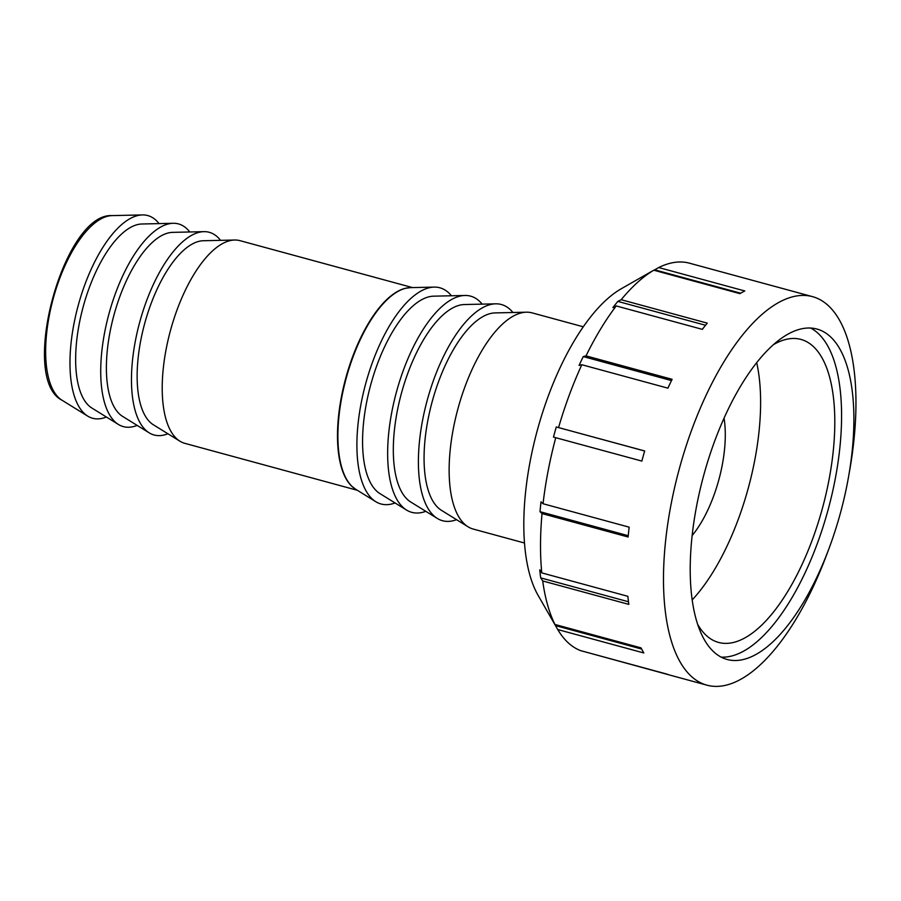 <?xml version="1.0" encoding="UTF-8"?>
<svg xmlns="http://www.w3.org/2000/svg" width="901" height="901" viewBox="0 0 901 901"><rect width="100%" height="100%" fill="white"/><g stroke="black" fill="none" stroke-linecap="round" stroke-linejoin="round"><path stroke-width="1.35" d="M583.307 326.804L532.108 312.872A112.028 46.39 105.2 0 0 526.432 312.196A112.028 46.39 105.2 0 0 457.922 408.795A112.028 46.39 105.2 0 0 468.047 526.792A112.028 46.39 105.2 0 0 473.284 529.078L524.483 543.01M353.699 487.858A105.034 43.496 -74.8 0 1 351.683 486.157A105.034 43.496 -74.8 0 1 345.725 378.274A105.034 43.496 -74.8 0 1 405.518 288.275A105.034 43.496 -74.8 0 1 408.119 287.836M395.055 502.961A112.028 46.39 -74.8 0 1 375.796 501.699A112.028 46.39 -74.8 0 1 365.682 383.702A112.028 46.39 -74.8 0 1 434.181 287.104A112.028 46.39 -74.8 0 1 451.424 295.776M106.408 417.028A105.034 43.496 -74.8 0 1 87.69 416.104A105.034 43.496 -74.8 0 1 78.207 305.484A105.034 43.496 -74.8 0 1 142.426 214.922A105.034 43.496 -74.8 0 1 159.038 223.606M526.432 312.196L495.167 312.906A103.074 42.685 105.2 0 0 432.142 401.79A103.074 42.685 105.2 0 0 441.456 510.338L468.047 526.792M456.559 519.686A112.028 46.39 -74.8 0 1 437.289 518.424A112.028 46.39 -74.8 0 1 427.175 400.438A112.028 46.39 -74.8 0 1 495.674 303.828A112.028 46.39 -74.8 0 1 512.928 312.501M495.674 303.828L464.42 304.538A103.074 42.685 105.2 0 0 401.395 393.422A103.074 42.685 105.2 0 0 410.698 501.981L437.289 518.424M425.813 511.317A112.028 46.39 -74.8 0 1 406.542 510.056A112.028 46.39 -74.8 0 1 396.429 392.07A112.028 46.39 -74.8 0 1 464.927 295.472A112.028 46.39 -74.8 0 1 482.181 304.144M464.927 295.472L433.674 296.17A103.074 42.685 105.2 0 0 370.649 385.054A103.074 42.685 105.2 0 0 379.952 493.613L406.542 510.056M412.5 287.588L239.993 240.657A105.034 43.496 105.2 0 0 234.665 240.026L203.412 240.736A96.069 39.79 105.2 0 0 144.667 323.572A96.069 39.79 105.2 0 0 153.339 424.754L179.93 441.208A105.034 43.496 105.2 0 0 184.851 443.348L357.348 490.29M234.665 240.026A105.034 43.496 105.2 0 0 170.447 330.588A105.034 43.496 105.2 0 0 179.93 441.208M167.913 433.764A105.034 43.496 -74.8 0 1 149.183 432.84A105.034 43.496 -74.8 0 1 139.7 322.22A105.034 43.496 -74.8 0 1 203.919 231.658A105.034 43.496 -74.8 0 1 220.531 240.342M203.919 231.658L172.665 232.368A96.069 39.79 105.2 0 0 113.92 315.204A96.069 39.79 105.2 0 0 122.592 416.386L149.183 432.84M137.155 425.396A105.034 43.496 -74.8 0 1 118.436 424.472A105.034 43.496 -74.8 0 1 108.953 313.852A105.034 43.496 -74.8 0 1 173.172 223.29A105.034 43.496 -74.8 0 1 189.784 231.974M173.172 223.29L141.907 224A96.069 39.79 105.2 0 0 83.174 306.836A96.069 39.79 105.2 0 0 91.846 408.018L118.436 424.472M756.705 362.709A156.143 64.658 -74.8 0 1 759.07 431.117A156.143 64.658 -74.8 0 1 692.171 599.92M724.066 418.199A82.273 34.069 -74.8 0 1 724.483 449.903A82.273 34.069 -74.8 0 1 692.148 535.543M669.15 674.883L584.648 651.727M557.73 629.54L555.466 625.598A197.803 81.912 -74.8 0 1 554.926 624.663A197.803 81.912 -74.8 0 1 552.707 620.53L554.971 624.472L641.073 647.898A201.306 83.365 105.2 0 0 643.832 652.966L557.73 629.54A201.306 83.365 105.2 0 0 580.616 650.635L666.717 674.049A201.306 83.365 105.2 0 0 670.006 675.131L706.88 685.154A201.306 83.365 105.2 0 0 826.634 554.836L828.954 548.63A171.201 70.897 105.2 0 0 848.652 476.224A171.201 70.897 105.2 0 0 817.004 329.068A171.201 70.897 105.2 0 0 691.9 537.829A171.201 70.897 105.2 0 0 727.107 659.464A171.201 70.897 105.2 0 0 828.954 548.63M555.466 625.598L641.658 649.047M540.701 577.89A197.803 81.912 -74.8 0 1 539.755 569.815L541.783 572.89L627.873 596.316A201.306 83.365 105.2 0 0 628.819 604.391L542.717 580.965L540.701 577.89L628.481 601.767M540.003 511.689A197.803 81.912 -74.8 0 1 540.476 506.79A197.803 81.912 -74.8 0 1 541.017 501.846L543.044 503.738L629.146 527.164A201.306 83.365 105.2 0 0 628.605 532.097A201.306 83.365 105.2 0 0 628.121 537.007L542.03 513.581L540.003 511.689L628.245 535.701M556.3 426.973L644.677 450.962A201.306 83.365 105.2 0 0 641.85 461.075L553.473 437.086A197.803 81.912 -74.8 0 1 556.3 426.973L644.665 451.007M583.262 356.582L586.01 355.884L672.112 379.31A201.306 83.365 105.2 0 0 667.911 388.162L581.821 364.736L579.073 365.434A197.803 81.912 -74.8 0 1 583.262 356.582L671.493 380.582M617.827 301.396L621.172 299.706L707.274 323.132A201.306 83.365 105.2 0 0 702.341 329.361L616.239 305.935L612.894 307.635A197.803 81.912 -74.8 0 1 617.827 301.396L705.539 325.261M653.878 270.232A197.803 81.912 -74.8 0 1 654.7 269.827L658.71 267.541L744.8 290.967A201.306 83.365 105.2 0 0 739.89 293.636L653.788 270.21L649.79 272.496A197.803 81.912 -74.8 0 1 650.916 271.832A197.803 81.912 -74.8 0 1 652.031 271.212M654.7 269.827L740.633 293.197M848.652 476.224L849.801 469.691A201.306 83.365 105.2 0 0 812.578 296.666L775.705 286.631A201.306 83.365 105.2 0 0 774.837 286.405L688.747 262.991A201.306 83.365 105.2 0 0 658.71 267.541M542.717 580.965A201.306 83.365 105.2 0 0 554.971 624.472M542.03 513.581A201.306 83.365 105.2 0 0 541.783 572.89M650.916 271.832L621.499 288.613A171.933 71.202 105.2 0 0 525.508 492.836A171.933 71.202 105.2 0 0 538.066 595.291L554.926 624.663M555.759 437.649A201.306 83.365 105.2 0 0 543.044 503.738M581.821 364.736A201.306 83.365 105.2 0 0 558.575 427.536M616.239 305.935A201.306 83.365 105.2 0 0 586.01 355.884M653.788 270.21A201.306 83.365 105.2 0 0 621.172 299.706M812.578 296.666A201.306 83.365 105.2 0 0 665.467 542.132A201.306 83.365 105.2 0 0 706.88 685.154M721.138 657.122A171.201 70.897 105.2 0 0 828.165 509.538A171.201 70.897 105.2 0 0 810.675 328.065M697.599 624.247A156.999 65.018 105.2 0 0 718.536 642.413A156.999 65.018 105.2 0 0 822.5 507.995A156.999 65.018 105.2 0 0 800.978 339.429A156.999 65.018 105.2 0 0 773.722 344.486M351.683 486.157L355.658 489.243A105.248 43.586 -74.8 0 1 338.934 416.611A105.248 43.586 -74.8 0 1 410.518 287.633L405.518 288.275M112.118 215.609C63.768 212.411 18.594 378.42 61.899 400.157A96.339 39.903 -74.8 0 1 53.204 298.681A96.339 39.903 -74.8 0 1 112.118 215.609L142.426 214.922M355.658 489.243L375.796 501.699M410.518 287.633L434.181 287.104M61.899 400.157L87.69 416.104"/></g></svg>
